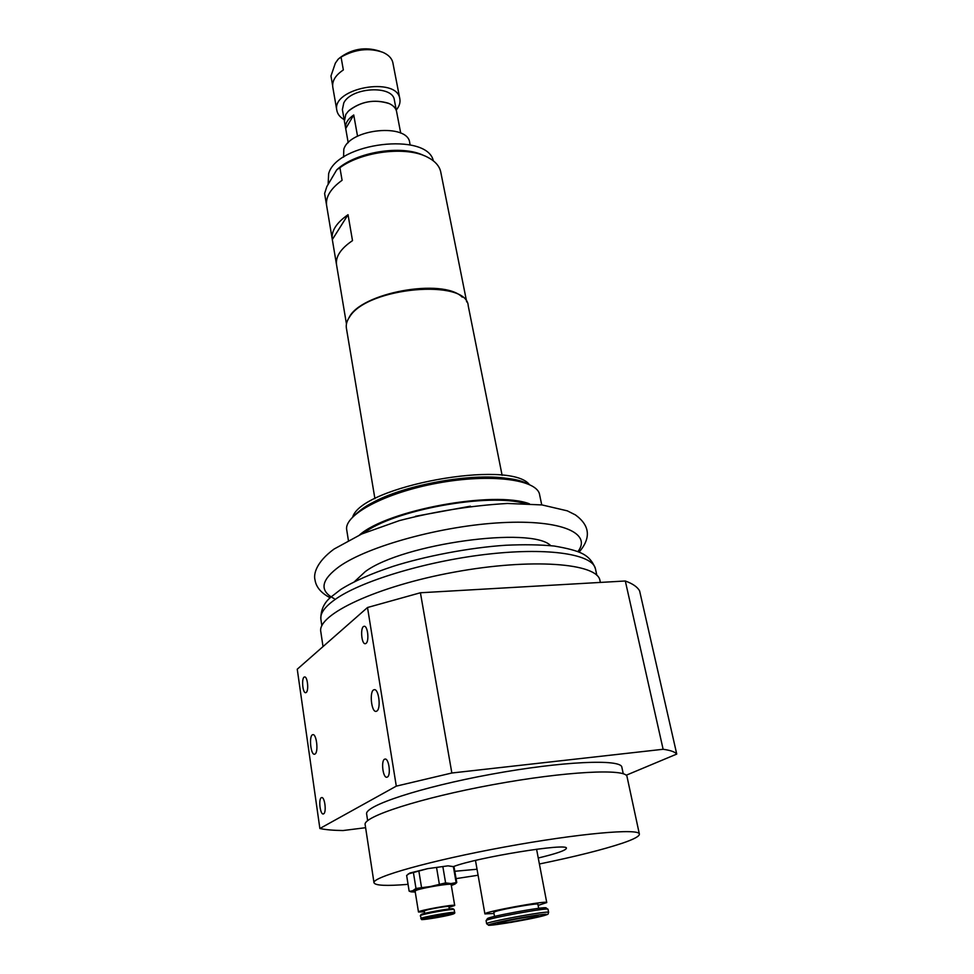 <?xml version="1.0" encoding="UTF-8"?>
<svg xmlns="http://www.w3.org/2000/svg" width="974" height="974" viewBox="0 0 974 974"><rect width="100%" height="100%" fill="white"/><g stroke="black" fill="none" stroke-linecap="round" stroke-linejoin="round"><path stroke-width="1.46" d="M494.512 916.449L493.769 912.309L495.778 911.408C504.179 908.669 538.902 902.752 537.892 904.213L538.671 908.34M538.111 905.394L546.755 902.569C548.094 900.073 482.763 912.066 484.906 913.916L493.988 913.49M499.674 922.658C507.381 920.296 538.975 914.854 538.038 916.035C539.133 917.118 497.203 924.813 497.836 923.413L499.674 922.658M548.63 912.394L548.033 909.314C549.153 907.05 484.248 918.957 486.099 920.686L486.647 923.778L488.826 925.276L511.435 922.329L544.332 915.523C549.324 913.941 546.694 913.831 536.443 915.195C521.565 917.362 499.333 921.696 491.127 924.022C475.811 928.502 528.48 920.053 544.32 915.523C550.115 913.782 547.388 914.148 548.63 912.394C550.03 910.142 484.541 922.159 486.647 923.778M547.887 909.217L546.183 907.987C547.181 905.796 485.649 917.094 487.365 918.774L486.209 920.54M539.389 863.987C575.171 856.621 602.857 849.681 622.459 843.167C633.916 839.259 639.553 836.228 639.37 834.085C639.504 828.07 578.337 833.44 504.593 847.003C430.825 860.505 371.751 877.221 374.004 882.785C375.197 885.597 386.544 886.121 408.057 884.343M456.1 878.621L478.088 875.236M477.029 869.246L454.846 871.28M455.394 883.771L456.757 882.493L454.006 866.799L448.016 865.837L427.598 868.662L448.016 865.837L453.446 866.592C477.345 857.303 569.242 842.522 566.369 848.293C565.845 850.387 556.471 853.626 538.245 858.009M406.645 875.492L409.847 873.033L427.598 868.662L408.216 873.946M297.253 669.211L367.515 607.508L396.296 786.14L319.874 828.509L297.253 669.211M420.415 592.764L625.308 580.991L663.124 749.274L451.851 773.003L420.415 592.764L367.515 607.508M626.148 775.255L676.747 754.071L639.614 590.926C637.544 587.042 632.783 583.718 625.308 580.991M315.052 754.01L314.639 754.205C310.645 755.581 308.709 735.163 312.776 734.7C316.465 733.312 318.693 752.038 315.052 754.01M376.841 711.057L376.244 711.324C371.277 712.931 369.097 690.322 374.138 689.738C378.679 688.131 381.297 708.585 376.841 711.057M323.624 813.826L323.38 813.935C320.069 815.153 318.206 798.059 321.59 797.621C324.732 796.379 326.753 812.474 323.624 813.826M387.36 777.057L387.007 777.191C382.867 778.64 380.688 759.683 384.913 759.111C388.796 757.662 391.219 775.328 387.36 777.057M366.054 643.364L365.433 643.668C361.439 644.873 360.015 626.708 364.057 626.331C367.612 625.138 369.499 641.038 366.054 643.364M306.226 692.453L305.787 692.672C302.573 693.719 301.246 677.295 304.509 676.991C307.419 675.944 309.062 690.578 306.226 692.453M319.874 828.509C325.535 829.738 333.254 830.408 343.031 830.542L365.603 827.705M623.25 773.758L621.862 767.269C621.375 758.734 561.998 761.218 491.237 774.257C420.464 787.199 364.069 805.961 366.65 814.106L367.648 820.668M676.747 754.071C675.031 751.904 670.489 750.309 663.124 749.274M451.851 773.003L396.296 786.14M639.37 834.085L627.025 776.631C626.623 768.303 565.821 771.238 493.136 784.63C420.439 797.925 362.559 816.76 365.153 824.686L374.004 882.785M600.374 582.415L599.96 580.541C597.683 563.167 531.548 557.846 454.14 572.152C376.707 586.263 316.769 614.728 320.811 631.773L323.015 646.59M541.727 504.897L539.596 494.646C537.307 479.488 490.653 473.291 437.801 483.08C384.913 492.698 343.505 515.063 346.744 530.039L348.388 540.375M524.913 503.57C489.106 492.491 393.362 510.035 363.716 533.119L363.631 533.18M529.393 503.789C494.256 490.421 387.64 509.986 359.528 534.97M529.345 484.516C509.682 459.058 362.06 486.148 352.722 516.926M367.393 505.786C398.037 485.478 475.823 471.197 511.679 479.305M502.121 475.324L468.226 305.787C466.972 278.394 367.527 287.087 349.703 316.745C346.902 320.726 345.807 324.525 346.391 328.141L374.917 498.676M526.727 483.421C496.886 467.885 391.511 484.894 360.039 510.583L354.792 514.978M428.438 917.922C432.176 916.644 448.6 913.88 448.15 914.61C448.758 915.304 427.269 919.176 427.61 918.324L428.438 917.922M456.757 882.493L451.023 883.564L455.223 883.917L451.327 885.536M456.745 882.602L455.223 883.917M451.023 883.564L445.605 882.894L430.557 886.51L451.023 883.564M430.557 886.51L415.983 888.458L412.708 890.76L430.557 886.51M415.241 892.026L411.04 891.855L412.708 890.76L409.677 891.332M421.474 887.156L418.905 871.353M436.644 868.017L439.286 883.808M413.439 872.704L415.983 888.458M406.633 875.443L409.129 891.052L406.633 875.383M445.605 882.894L442.939 867.14M453.385 866.58L456.051 882.188M418.479 912.017L415.082 891.04L416.495 890.224C422.935 887.667 451.924 882.943 451.157 884.562L454.712 905.479C455.442 903.835 417.274 910.702 418.479 912.017L424.433 911.822M424.688 913.393L424.299 910.97L425.285 910.471C429.729 908.888 449.44 905.601 448.904 906.538L449.318 908.949M454.079 909.546L453.19 908.888C453.507 907.537 420.293 913.527 421.012 914.696L420.378 915.633M454.675 912.516L454.176 909.619C454.541 908.206 419.538 914.525 420.318 915.73L421.718 919.456C419.368 920.369 440.163 917.618 452.606 914.209C461.201 911.542 431.044 916.157 423.057 918.75C415.034 921.331 444.534 916.778 452.581 914.209C454.493 913.527 455.175 912.967 454.675 912.516C455.369 911.067 419.684 917.496 420.78 918.628M449.051 907.378L454.712 905.479M339.914 167.698L342.081 180.287C330.588 188.591 325.438 197.052 326.643 205.672L324.61 193.509L326.838 186.582L336.712 169.866L339.914 167.698C362.218 151.238 406.657 145.99 427.44 157.155C435.049 161.039 439.493 165.994 440.747 172.008L466.692 301.903M424.055 155.657C402.225 144.383 355.51 151.944 336.712 169.866M348.887 317.974C359.93 292.821 443.024 277.566 462.285 297.167M348.035 214.706L352.503 240.627C340.754 248.613 335.421 256.661 336.541 264.782L332.317 239.58L348.035 214.706C336.383 222.839 331.136 231.069 332.28 239.397L332.317 239.58M410.139 144.919L409.713 142.728C408.033 122.98 349.763 128.568 343.81 149.229L343.566 157.143M334.691 173.287L329.638 181.846M433.32 160.82C427.282 131.782 337.114 142.569 328.652 173.652L328.128 184.403M344.297 120.472L342.385 109.624L343.785 102.879C351.504 87.1 393.009 84.945 394.373 100.091L396.43 110.902M344.139 119.583C339.987 117.209 337.564 114.177 336.858 110.5C331.075 88.098 397.307 75.935 399.851 98.934C400.497 102.623 399.303 106.324 396.272 110.013M380.043 51.293L379.385 51.05C364.873 46.545 351.504 48.919 339.293 58.184M332.621 85.493L330.965 76.009L335.348 63.164L338.185 59.158L341.058 57.076C355.072 49.175 368.988 47.592 382.806 52.304C388.261 54.702 391.585 58.014 392.766 62.239L399.851 98.934M341.058 57.076L343.347 69.945C335.482 75.229 331.964 80.964 332.779 87.124L336.858 110.5M348.205 142.764L345.709 128.568L353.745 114.981L357.543 136.226M345.709 128.568L345.648 128.251C345.003 123.576 347.706 119.145 353.745 114.981M400.716 133.134L396.588 111.56C395.907 108.272 393.508 105.63 389.381 103.658C374.357 98.861 360.672 101.369 348.327 111.194L345.807 114.445L344.394 121.141L345.648 128.251M388.346 103.207C374.077 99.092 361.001 101.491 349.13 110.403M320.884 619.221C320.641 610.187 323.952 602.845 330.819 597.172L340.693 589.514C353.732 581.32 371.179 573.601 393.058 566.369C424.092 556.483 469.042 547.632 505.798 545.245C523.878 544.417 539.986 544.673 554.121 546.024C567.428 548.277 576.73 550.748 582.026 553.451C588.43 556.58 592.898 561.706 595.443 568.828C592.849 554.535 550.176 547.364 490.092 553.914C430.106 560.379 364.398 579.761 336.992 598.17C325.34 606.023 319.971 613.036 320.884 619.221L321.858 625.771M550.712 545.635C531.865 526.07 402.907 543.638 365.335 571.555L354.463 581.661M577.911 551.576C592.131 533.362 561.657 519.471 501.817 522.661C442.196 525.68 368.038 546.085 339.281 566.551C322.175 579.104 319.472 589.209 331.136 596.867M332.183 597.512L334.155 598.56M470.454 506.188L415.472 516.281M475.482 860.432L484.906 913.916M536.577 849.218L546.755 902.569M595.443 568.828L596.855 575.305M330.174 597.793C321.14 593.069 316.075 587.103 315.004 579.883C313.445 574.392 315.953 562.327 334.058 549.056L361.731 533.995L399.401 520.603C435.707 511.253 471.72 505.53 507.466 503.461L542.031 504.934L567.294 510.839L575.415 514.905C589.976 525.534 591.218 537.928 579.14 552.088M411.04 891.855L409.177 891.149M326.643 205.672L332.28 239.397M336.541 264.782L346.452 323.965"/></g></svg>

